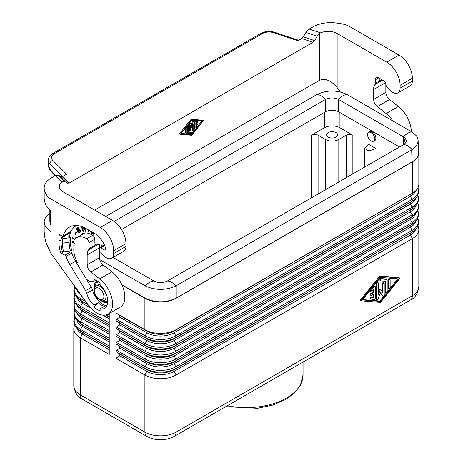 <?xml version="1.0" encoding="UTF-8"?>
<svg xmlns="http://www.w3.org/2000/svg" width="463" height="463" viewBox="0 0 463 463"><rect width="100%" height="100%" fill="white"/><g stroke="black" fill="none" stroke-linecap="round" stroke-linejoin="round"><path stroke-width="0.69" d="M380.493 301.407L362.315 299.908L380.493 277.412L398.672 278.917L380.493 301.407L379.828 301.025L362.564 299.596M361.383 300.07A0.527 0.301 120 0 0 361.383 300.817L380.129 302.368A1.048 0.608 120 0 0 380.864 301.94L399.604 278.749A0.527 0.301 120 0 0 399.604 278.003L380.864 276.457A1.048 0.608 120 0 0 380.129 276.88L361.383 300.07L360.718 299.688A0.527 0.301 120 0 0 360.718 300.429L361.244 300.736M397.752 278.836L379.828 301.025M399.077 277.696A0.527 0.301 120 0 0 398.938 277.621L380.192 276.07A1.048 0.608 120 0 0 379.457 276.492L360.718 299.688M369.277 132.036A5.122 2.957 60 0 1 369.688 131.706A5.122 2.957 60 0 1 373.635 133.084A5.122 2.957 60 0 1 375.869 138.234A5.122 2.957 60 0 1 374.81 140.578A5.122 2.957 60 0 1 374.324 140.769M374.7 138.848A5.041 2.911 60 0 1 373.653 141.157A5.041 2.911 60 0 1 369.769 139.803A5.041 2.911 60 0 1 367.564 134.727A5.041 2.911 60 0 1 368.612 132.418A5.041 2.911 60 0 1 372.495 133.772A5.041 2.911 60 0 1 374.7 138.848M376.784 283.981L376.784 299.121A1.048 0.608 120 0 0 376.998 299.602A1.048 0.608 120 0 0 378.167 298.751L380.493 292.755L382.82 296.065A1.048 0.608 120 0 0 382.936 296.175A1.048 0.608 120 0 0 383.746 295.898A1.048 0.608 120 0 0 384.203 294.838L384.203 283.616A1.048 0.608 120 0 0 383.989 283.136A1.048 0.608 120 0 0 383.179 283.414A1.048 0.608 120 0 0 382.722 284.473L382.722 292.494L380.817 289.786A0.527 0.301 120 0 0 380.175 290.156L378.265 295.07L378.265 283.125A1.048 0.608 120 0 0 378.051 282.644A1.048 0.608 120 0 0 377.241 282.928A1.048 0.608 120 0 0 376.784 283.981L376.112 283.593L376.112 298.739A1.048 0.608 120 0 0 376.332 299.22L376.998 299.602M383.989 283.136L383.318 282.748A1.048 0.608 120 0 0 382.513 283.032A1.048 0.608 120 0 0 382.05 284.085L382.05 291.545M380.679 289.711L380.146 289.398A0.527 0.301 120 0 0 379.504 289.774L378.265 292.957M380.355 293.12L382.154 295.683A1.048 0.608 120 0 0 382.27 295.788A1.048 0.608 120 0 0 382.421 295.84M378.051 282.644L377.38 282.256A1.048 0.608 120 0 0 376.575 282.54A1.048 0.608 120 0 0 376.112 283.593M385.691 281.296L380.864 280.896A1.048 0.608 120 0 1 380.713 280.85A1.048 0.608 120 0 1 380.65 279.756A1.048 0.608 120 0 1 381.61 278.986L386.431 279.386A2.101 1.21 120 0 1 386.738 279.478A2.101 1.21 120 0 1 387.172 280.439L387.172 291.181A1.048 0.608 120 0 1 386.715 292.24A1.048 0.608 120 0 1 385.905 292.523A1.048 0.608 120 0 1 385.691 292.043L385.691 281.296M386.738 279.478L386.073 279.091A2.101 1.21 120 0 0 385.766 278.998L380.939 278.599A1.048 0.608 120 0 0 379.978 279.374A1.048 0.608 120 0 0 380.042 280.462A1.048 0.608 120 0 0 380.198 280.509M385.019 281.244L385.019 291.655A1.048 0.608 120 0 0 385.239 292.136L385.905 292.523M388.66 288.351L388.66 281.047A1.048 0.608 120 0 1 389.117 279.988A1.048 0.608 120 0 1 389.927 279.704A1.048 0.608 120 0 1 390.141 280.184L390.141 287.494A1.048 0.608 120 0 1 389.684 288.547A1.048 0.608 120 0 1 388.874 288.831A1.048 0.608 120 0 1 388.66 288.351L387.988 287.963A1.048 0.608 120 0 0 388.208 288.443L388.874 288.831M389.927 279.704L389.256 279.322A1.048 0.608 120 0 0 388.451 279.6A1.048 0.608 120 0 0 387.988 280.659L387.988 287.963M371.291 296.864L371.957 297.246A1.048 0.608 120 0 0 370.996 298.022A1.048 0.608 120 0 0 371.066 299.115A1.048 0.608 120 0 0 371.216 299.162L374.185 299.405A1.048 0.608 120 0 0 375.296 298.022L375.296 286.8A1.048 0.608 120 0 0 375.082 286.319L374.411 285.931A1.048 0.608 120 0 0 373.519 286.313L370.55 289.988L371.216 290.37A1.048 0.608 120 0 0 371.066 291.812A1.048 0.608 120 0 0 371.957 291.43L373.815 289.132L373.815 292.408L373.143 292.026L370.921 293.31A1.048 0.608 120 0 0 370.232 294.236A1.048 0.608 120 0 0 370.394 295.076L371.066 295.463A1.048 0.608 120 0 0 371.586 295.411L373.815 294.127L373.815 297.402L371.291 296.864A1.048 0.608 120 0 0 370.331 297.634A1.048 0.608 120 0 0 370.394 298.728A1.048 0.608 120 0 0 370.55 298.774M370.921 293.31L371.586 293.692L373.815 292.408M371.586 293.692A1.048 0.608 120 0 0 370.904 294.618A1.048 0.608 120 0 0 371.066 295.463M371.957 297.246L373.815 297.402M375.082 286.319A1.048 0.608 120 0 0 374.185 286.701L371.216 290.37M370.55 289.988A1.048 0.608 120 0 0 370.394 291.424L371.066 291.812M373.143 289.96L373.143 292.026M373.143 294.509L373.143 297.014M76.719 261.005L75.851 261.508A20.331 11.737 -120 0 0 77.142 263.846L85.418 277.534A6.303 3.64 60 0 0 90.945 281.232A15.291 8.826 -120 0 1 93.856 281.319L95.847 280.167M122.041 285.092L144.896 298.288L144.896 329.662L146.846 331.051A1.574 0.909 -60 0 1 146.846 332.77A19.313 11.153 180 0 0 174.157 332.77L175.818 335.872L412.082 199.466L410.421 196.364L174.157 332.77A1.574 0.909 60 0 1 174.157 331.051L412.365 193.256A22.068 12.738 -0 0 0 413.858 192.307A22.068 12.738 -0 0 0 418.83 184.251L418.83 152.871A22.068 12.738 180 0 1 412.365 161.882L412.365 193.256L176.102 329.662A22.068 12.738 180 0 1 144.896 329.662L115.924 312.936L115.924 320.165L116.491 319.308L119.813 317.161L119.813 315.448L115.924 312.936M144.896 298.288A22.068 12.738 -0 0 0 176.102 298.288L412.365 161.882M94.18 233.23L86.5 228.797A34.042 19.654 -120 0 0 69.479 227.113A34.042 19.654 -120 0 0 63.292 235.817A1.574 0.909 60 0 1 63.009 236.217A1.574 0.909 60 0 1 62.216 236.142L59.976 234.845L58.865 235.488A1.574 0.909 60 0 1 59.189 234.77A1.574 0.909 60 0 1 59.976 234.845M368.907 164.643L368.907 150.944L375.968 148.588L368.525 144.288L364.445 148.368L368.907 150.944M364.445 167.212L364.445 148.368M78.623 229.526L77.616 230.192L76.852 228.93L78.05 228.218L78.698 228.751L78.623 229.526L77.616 230.192L77.934 230.707L79.167 229.972L79.856 230.395L80.302 230.14L80.539 230.62L80.354 231.39L78.901 232.31L79.283 232.941M79.677 230.192L80.302 230.14M76.082 228.641L78.855 233.225L80.568 231.928L80.493 230.371L78.12 227.611L76.082 228.641L76.528 228.381L76.858 228.93M417.985 226.094A22.068 12.738 180 0 1 418.83 229.596A22.068 12.738 180 0 1 412.365 238.601L410.421 234.967L174.157 371.372L176.102 375.007L412.365 238.601L412.365 295.718L176.102 432.124L176.102 375.007A22.068 12.738 -0 0 1 144.896 375.007L115.924 358.281L119.813 355.769L119.813 354.05L116.491 351.909L115.924 351.052L116.491 350.19L119.813 348.049L119.813 346.33L116.491 344.188L115.924 343.326L116.491 342.47L119.813 340.328L119.813 338.609L116.491 336.468L115.924 335.606L116.491 334.749L119.813 332.602L119.813 330.889L116.491 328.742L115.924 327.885L116.491 327.028L119.813 324.881L119.813 323.168L116.491 321.021L115.924 320.165L115.924 358.281M94.099 233.416L93.3 233.612L91.882 232.848L91.882 231.905M78.421 228.375L78.994 228.253L78.56 228.525M78.235 228.259L78.866 228.12M78.698 228.751L79.138 228.502M77.662 227.634L76.528 228.381M93.925 233.589L94.365 233.34M78.745 229.364L79.069 229.266M91.257 231.541L91.257 233.086L93.642 234.301L94.799 233.601M418.425 150.446A22.068 12.738 180 0 1 418.83 152.871M375.968 160.563L375.968 148.588M339.929 127.782L352.858 135.242A4.728 2.732 -0 0 0 346.168 135.242L338.812 139.49A9.457 5.458 180 0 1 325.443 139.49L318.087 135.242A4.728 2.732 180 0 0 311.396 135.242L324.326 127.782A11.031 6.372 180 0 1 339.929 127.782L339.929 112.596M93.856 281.319L93.856 279.421A17.525 10.117 60 0 1 100.095 283.026L100.095 284.919A15.291 8.826 -120 0 1 104.621 308.312A15.291 8.826 -120 0 1 100.095 308.821L104.441 306.315A15.291 8.826 -120 0 1 98.202 302.709L93.856 305.221L93.856 307.119L98.202 302.709M79.856 230.395L80.064 231.459L78.901 232.31L77.929 230.707M79.908 231.645L80.354 231.39M80.064 231.459L80.51 231.205M79.422 230.042L80.122 229.932M73.941 245.089L73.796 249.771A18.595 10.736 -120 0 0 75.758 258.886A18.595 10.736 -120 0 0 77.489 262.457L75.851 261.508M93.642 234.301L94.545 234.018M93.3 234.214L94.087 234.046M93.873 234.324L94.319 234.064M73.796 245.396L73.895 245.454A17.964 10.371 -120 0 1 74.375 243.156L73.212 242.485A19.544 11.286 -120 0 1 76.731 237.612L84.752 232.982M77.865 228.265L78.681 227.999M92.907 234.041L93.746 233.954M91.257 233.086L91.703 232.831L93.352 233.78M328.226 137.112A5.515 3.183 -0 0 0 334.24 137.8A5.515 3.183 -0 0 0 337.643 134.86A5.515 3.183 -0 0 0 336.028 132.609A5.515 3.183 -0 0 0 330.015 131.914A5.515 3.183 -0 0 0 326.612 134.86A5.515 3.183 -0 0 0 328.226 137.112M79.167 229.972L79.867 229.781M78.936 230.042L79.613 229.712M78.791 229.173L79.19 229.11M78.768 228.948L79.237 228.919M78.05 228.218L78.496 227.964M74.063 285.306A22.068 12.738 -0 0 0 78.085 290.886M109.233 313.474L109.233 354.421L80.261 337.689A22.068 12.738 180 0 1 73.796 328.684A22.068 12.738 180 0 1 74.647 325.182M99.84 244.829A13.867 8.01 -120 0 0 99.429 247.844L99.429 257.723A6.303 3.64 60 0 0 103.11 264.917L90.852 271.995L99.684 278.894A22.068 12.738 60 0 1 111.855 298.241A22.068 12.738 60 0 1 108.012 314.18A22.068 12.738 60 0 1 88.028 304.66L50.965 253.302L46.074 243L45.027 238.752L44.17 231.998L44.17 222.066L45.027 225.458L45.027 238.752M103.11 264.917L111.948 271.816A22.068 12.738 60 0 1 124.119 291.169A22.068 12.738 60 0 1 120.27 307.102L108.012 314.18M79.995 230.626L80.44 230.366M91.703 231.801L91.703 232.831M80.116 231.187L80.562 230.927M80.093 230.881L80.539 230.62M93.856 307.119A17.525 10.117 60 0 0 100.095 310.719L100.095 308.821M62.985 181.675L62.985 191.798A12.611 7.281 180 0 1 59.293 186.653A12.611 7.281 180 0 1 61.868 182.243L62.985 181.675L65.075 181.809L67.662 183.203L61.133 176.675L58.546 175.28L55.282 175.656L51.555 177.809A25.216 14.561 0 0 0 44.17 188.105A25.216 14.561 0 0 0 45.027 191.873L46.074 194.119L46.074 205.566L50.965 211.14L50.965 253.302M86.037 278.448L91.402 287.32A6.303 3.64 -120 0 1 92.565 290.052A15.129 8.733 -120 0 0 100.43 302.588L100.546 302.814A15.291 8.826 -120 0 0 104.777 305.25L104.916 305.169M104.777 305.25L104.887 305.158A15.129 8.733 -120 0 0 106.976 305.586M411.671 149.821L412.035 161.946C416.341 159.37 418.494 156.297 418.494 152.715L418.124 140.492L417.73 143.125L416.55 145.469L414.634 147.651L412.047 149.595L175.824 285.978C165.685 290.498 155.545 290.498 145.399 285.978L99.684 259.593M412.035 161.946L176.212 298.097C165.812 303.01 155.412 303.01 145.012 298.097L121.885 284.739M105.72 216.47L316.802 94.608C326.947 89.828 337.087 89.828 347.227 94.608L412.753 132.464L416.55 136.006L417.73 138.31L418.124 140.492M347.227 94.608A12.611 7.281 120 0 0 338.685 99.539C334.24 97.421 329.795 97.421 325.35 99.539L114.176 221.464M145.399 285.978A12.611 7.281 -60 0 1 153.947 281.047C158.392 283.13 162.837 283.13 167.282 281.047C162.837 283.159 158.392 283.159 153.947 281.047L113.013 257.416M175.824 285.978A12.611 7.281 -120 0 0 167.282 281.047L403.487 144.676L405.148 143.374L406.155 141.603L406.155 140.005L405.142 138.234L403.487 144.676M121.52 229.555L325.333 111.89C329.789 109.783 334.245 109.783 338.702 111.89L399.488 146.985M338.702 111.89L338.685 99.539L403.505 136.967L403.25 144.815M405.148 138.246L403.505 136.967A12.611 7.281 120 0 1 412.047 132.03M317.224 36.23L314.637 40.611L303.334 36.843L305.921 32.462L317.224 36.23L319.308 33.689L320.593 32.873A12.611 7.281 180 0 1 337.139 33.515L337.139 87.605L340.276 91.952M305.921 32.462L309.186 29.071L312.913 26.918A25.216 14.561 180 0 1 337.267 23.15L341.162 23.752A18.914 10.921 -0 0 1 349.64 26.576L398.996 55.074A18.914 10.921 -120 0 1 412.365 78.235L412.365 81.066A10.4 6.007 -120 0 1 410.212 85.829L397.954 92.907A10.4 6.007 -120 0 1 389.4 89.521L387.861 87.727A13.867 8.01 -120 0 0 386.692 86.465A1.574 0.909 -120 0 1 385.957 84.827L385.957 84.607A3.154 1.817 -120 0 0 383.729 80.747L378.711 77.853A4.728 2.732 60 0 0 376.35 77.616A4.728 2.732 60 0 0 375.366 79.781L375.366 83.311A3.154 1.817 60 0 1 375.036 84.469A13.867 8.01 -120 0 0 373.583 89.562L373.583 99.441A6.303 3.64 60 0 0 377.27 106.635L386.101 113.533A22.068 12.738 60 0 1 392.965 121.011M397.954 92.907A10.4 6.007 -120 0 0 400.107 88.144L400.107 85.314A18.914 10.921 -120 0 0 386.738 62.152L337.139 33.515M337.139 87.605C331.195 80.429 325.252 78.027 319.308 80.4L94.672 210.092M91.385 287.291L85.62 290.619A6.303 3.64 60 0 1 86.784 293.339A15.291 8.826 -120 0 0 93.856 305.221M85.62 290.619L69.849 264.529A28.527 16.471 -120 0 1 65.925 256.45L71.69 253.122M63.645 251.849L61.382 253.157L64.947 255.217A1.574 0.909 60 0 1 65.925 256.45M61.382 253.157A1.574 0.909 60 0 1 60.335 251.704A34.991 20.198 60 0 1 58.865 241.154L58.865 235.488M105.223 249.644L104.557 250.032A0.943 0.544 -120 0 0 105.026 250.078A0.943 0.544 -120 0 0 105.223 249.644L105.223 247.526A3.154 1.817 60 0 0 104.846 245.87A17.964 10.371 -120 0 0 94.302 233.3M104.557 250.032L100.656 247.78L104.661 245.465M46.074 194.119A18.914 10.921 180 0 0 50.965 199.015L100.321 227.512A18.914 10.921 -120 0 1 113.695 250.674L113.695 253.504A10.4 6.007 -120 0 1 111.537 258.267A10.4 6.007 -120 0 1 102.983 254.881L101.449 253.087A13.867 8.01 -120 0 0 100.28 251.826A1.574 0.909 60 0 1 99.539 250.188L99.539 248.423A1.574 0.909 60 0 1 99.869 247.699A1.574 0.909 60 0 1 100.656 247.78M90.852 271.995A6.303 3.64 60 0 1 87.171 264.801L87.171 254.922L99.429 247.844M76.731 237.612A19.544 11.286 -120 0 1 86.766 238.734A3.154 1.817 -120 0 1 88.954 242.571L88.954 248.672A3.154 1.817 60 0 1 88.624 249.829A13.867 8.01 -120 0 0 87.171 254.922M111.537 258.267L123.8 251.189A10.4 6.007 -120 0 0 125.953 246.426L125.953 243.596A18.914 10.921 -120 0 0 112.578 220.434L62.985 191.798M61.133 176.675L62.765 176.484L66.637 174.25L52.724 160.337A3.154 2.228 135 0 0 49.992 163.821L62.696 176.525M46.074 205.566L45.027 203.066L45.027 191.873M44.17 188.105L44.17 198.928L45.027 203.066M49.842 210.312L49.842 221.777L50.965 225.29M49.842 213.385C46.126 216.024 44.234 218.924 44.17 222.066M50.965 231.679L46.074 227.46L45.027 225.458M55.485 175.546L49.992 169.29L50.357 170.465C49.582 170.141 48.899 168.434 48.302 165.349L49.992 169.29L49.992 163.821A12.611 7.281 0 0 1 48.302 160.181C48.58 157.177 50.027 154.983 52.649 153.594L260.744 33.452C265.067 31.218 269.732 30.842 274.733 32.323L298.652 40.298M385.841 83.739L385.841 92.363A6.303 3.64 60 0 0 389.528 99.557L398.359 106.455A22.068 12.738 60 0 1 411.254 131.567M375.366 79.781L378.601 77.917A4.728 2.732 60 0 1 378.601 77.79M314.637 40.611L313.005 42.307L301.702 38.539L297.831 40.773L273.731 32.74A3.154 1.285 -71.6 0 1 274.733 32.323M303.334 36.843L301.702 38.539M313.005 42.307L69.294 183.012L67.662 183.203M180.257 134.282L179.621 133.929L179.673 133.494L190.93 119.564A0.631 0.365 120 0 1 191.369 119.309L202.626 120.241L203.344 120.64L192.041 135.005A0.631 0.365 120 0 1 191.595 135.26L180.292 134.316L191.595 119.952A0.631 0.365 120 0 1 192.041 119.697L203.298 120.629M191.815 134.687L180.9 133.784L191.815 120.27L202.736 121.173L191.815 134.687L191.15 134.299L193.355 131.567M187.139 126.063L187.139 132.482A1.262 0.729 120 0 0 187.399 133.055L188.065 133.442A1.262 0.729 120 0 0 188.25 133.5L191.15 133.738A0.631 0.365 120 0 0 191.595 132.592L188.696 132.349L188.696 125.895A0.631 0.365 120 0 0 187.804 126.411L187.804 132.864A1.262 0.729 120 0 0 188.065 133.442M188.03 125.514A0.631 0.365 120 0 0 187.833 125.201M188.696 132.019L191.595 132.592M191.04 126.914L190.478 126.191M189.587 124.217L188.933 123.841L188.921 130.572A0.631 0.365 120 0 0 189.049 130.861L189.72 131.249A0.631 0.365 120 0 0 190.478 130.444L190.478 125.623L191.659 127.284L193.152 124.078L193.152 131.255A0.631 0.365 120 0 0 194.043 130.74L194.043 121.642A0.631 0.365 120 0 0 193.216 121.867L191.815 125.467L190.42 123.482A0.631 0.365 120 0 0 189.587 124.217L189.587 130.96A0.631 0.365 120 0 0 189.72 131.249M190.258 123.384L189.749 123.094A0.631 0.365 120 0 0 189.61 123.002M191.288 124.715L192.544 121.48L193.216 121.867M193.378 121.26A0.631 0.365 120 0 0 192.544 121.48M192.486 125.803L192.486 130.867A0.631 0.365 120 0 0 192.614 131.156L193.285 131.544M185.356 132.632L186.022 133.014A0.631 0.365 120 0 0 186.155 133.303L185.484 132.922A0.631 0.365 120 0 1 185.356 132.632L185.356 128.268M186.248 127.73A0.631 0.365 120 0 0 186.045 127.418M196.885 121.329A0.631 0.365 120 0 0 196.723 121.237L194.94 121.086A0.631 0.365 120 0 0 194.269 121.919L194.269 128.662A0.631 0.365 120 0 0 194.402 128.951L195.068 129.333A0.631 0.365 120 0 0 195.606 129.108L197.388 126.903A0.631 0.365 120 0 0 196.943 126.266L195.832 127.643L195.832 125.676L197.169 124.906A0.631 0.365 120 0 0 197.169 123.876L195.832 124.645L195.832 122.678L196.943 122.77A0.631 0.365 120 0 0 197.388 121.619L195.606 121.474A0.631 0.365 120 0 0 194.94 122.307L194.94 129.044A0.631 0.365 120 0 0 195.068 129.333M195.832 123.876L196.497 123.488L197.169 123.876M197.481 123.841L196.816 123.459A0.631 0.365 120 0 0 196.497 123.488M195.832 126.434L196.277 125.878L196.943 126.266M197.481 126.034L196.816 125.652A0.631 0.365 120 0 0 196.277 125.878M181.149 133.471L191.15 134.299M194.043 130.711L195.137 129.362M197.614 126.301L201.816 121.098M186.022 133.014L186.022 128.627A0.631 0.365 120 0 1 186.913 128.118L186.913 132.505A0.631 0.365 120 0 1 186.155 133.303M74.601 225.562A34.042 19.654 -120 0 0 73.189 228.132M67.887 234.139L67.887 233.398M70.388 233.005L69.479 232.484M70.341 237.097L69.126 237.797L69.126 242.172A26.478 15.285 -120 0 0 70.451 250.917L63.587 251.86A29.945 17.287 60 0 1 62.43 243.208L69.126 242.172L70.341 241.472L70.341 237.097L68.559 236.066L69.734 235.389M69.004 232.756L69.004 233.497A1.574 0.909 -0 0 0 69.467 232.848A1.574 0.909 -0 0 0 69.375 232.542M69.004 233.497L61.093 238.063L61.093 242.438A31.837 18.381 -120 0 0 62.181 251.044L63.587 251.86M69.126 237.797L62.43 238.833L61.093 238.063M70.451 250.917L71.661 250.217A26.478 15.285 -120 0 1 70.341 241.472M62.43 243.208L62.43 238.833M102.757 246.032A13.867 8.01 -120 0 0 96.657 244.881A1.574 0.909 -120 0 1 95.482 244.342A1.574 0.909 -120 0 1 94.857 242.826L94.857 239.157A3.154 1.817 60 0 0 92.629 235.297L91.738 234.782A19.226 11.1 -120 0 0 82.125 233.827A19.226 11.1 -120 0 0 80.076 235.679M76.696 225.545A31.837 18.381 -120 0 0 75.822 225.996A31.837 18.381 -120 0 0 69.514 236.616M70.862 250.68A28.37 16.379 -120 0 0 75.608 261.196L76.158 262.11M97.305 280.954A12.136 7.009 -120 0 0 96.593 281.278A12.136 7.009 -120 0 0 94.082 286.834A12.136 7.009 -120 0 0 94.244 288.854M100.992 300.545A12.136 7.009 -120 0 0 107.717 302.715M73.31 242.161L72.014 241.408L72.014 242.132L74.288 243.445M76.297 237.884L75.88 237.27L75.672 238.37M74.838 239.244L72.17 237.102L72.049 237.739L74.497 239.701M88.063 229.7L88.387 231.778L89 231.998L88.699 230.07M76.389 232.617L76.001 232.177L74.89 234.168L75.272 234.608L76.389 232.617M81.262 226.436L82.918 231.147L83.473 231.141L82.784 229.185L83.745 229.173L84.584 229.532L85.4 231.124L86.054 231.112L84.55 228.861L84.7 227.837M96.819 281.157A12.136 7.009 -120 0 0 94.527 286.58A12.136 7.009 -120 0 0 94.591 287.853M102.034 300.742A12.136 7.009 -120 0 0 107.729 302.547M98.515 281.759A10.875 6.279 -120 0 0 97.67 282.112L97.224 282.372A10.875 6.279 -120 0 0 94.973 287.199M102.792 300.742A10.875 6.279 -120 0 0 107.786 301.367M98.694 281.892A10.875 6.279 -120 0 0 97.224 282.372M104.418 300.238A8.195 4.734 -120 0 0 106.114 296.488A8.195 4.734 -120 0 0 100.321 286.447A8.195 4.734 -120 0 0 96.223 286.041C95.083 286.412 94.365 287.876 94.064 290.44C93.665 296.523 101.49 302.952 104.418 300.238L106.756 298.89A8.195 4.734 -120 0 0 107.497 298.27M100.095 284.305A8.195 4.734 -120 0 0 98.561 284.693L96.223 286.041M72.46 241.669L73.258 242.334M72.014 242.132L72.46 241.871M72.517 237.38L74.78 239.313M76.227 237.548L76.14 237.994M72.049 237.739L72.494 237.484M88.595 230.007L88.931 231.558M88.387 231.778L88.832 231.523M76.187 232.391L75.533 234.139M74.89 234.168L75.336 233.913M81.87 226.644L83.386 230.892M82.784 229.185L84.816 229.098L85.892 230.863M84.66 227.813L83.919 228.496L82.57 228.577L81.968 226.864L82.455 226.858M84.087 227.547L83.919 228.496M84.214 228.19L84.66 227.929M84.127 228.375L84.573 228.114M82.918 231.147L83.363 230.892M83.745 229.173L84.191 228.919M84.075 229.231L84.521 228.977M84.37 229.353L84.816 229.098M84.584 229.532L85.03 229.278M84.793 229.839L85.238 229.584M84.926 230.204L85.371 229.949M85.146 230.696L85.591 230.435M85.4 231.124L85.846 230.863M380.192 276.07L380.864 276.457M398.938 277.621L399.604 278.003M379.457 276.492L380.129 276.88M382.05 284.085L382.722 284.473M379.504 289.774L380.175 290.156M382.154 295.683L382.82 296.065M376.112 298.739L376.784 299.121M380.939 278.599L381.61 278.986M385.766 278.998L386.431 279.386M385.019 291.655L385.691 292.043M387.988 280.659L388.66 281.047M373.519 286.313L374.185 286.701M116.491 321.021L146.846 338.771A1.574 0.909 -60 0 1 146.846 340.49A19.313 11.153 180 0 0 174.157 340.49L175.818 343.592L412.082 207.187L410.421 204.085L174.157 340.49A1.574 0.909 60 0 1 174.157 338.771L175.818 337.591A21.663 12.507 180 0 1 145.185 337.591A1.574 0.909 -60 0 1 145.185 335.872A21.663 12.507 180 0 0 175.818 335.872A1.574 0.909 60 0 1 175.818 337.591L412.082 201.179A21.663 12.507 -0 0 0 413.546 200.248L417.476 196.167L418.83 191.514L417.985 187.746M417.91 187.897A21.663 12.507 -0 0 1 412.082 199.466A1.574 0.909 60 0 1 412.082 201.179L410.421 202.366A19.313 11.153 -0 0 0 411.729 201.532L413.546 200.248M415.681 213.894A19.313 11.153 -0 0 1 410.421 219.526A1.574 0.909 60 0 1 410.421 217.813L174.157 354.218A1.574 0.909 60 0 0 174.157 355.931A19.313 11.153 180 0 1 146.846 355.931L145.185 359.033A21.663 12.507 180 0 0 175.818 359.033L412.082 222.628L410.421 219.526L174.157 355.931L175.818 359.033A1.574 0.909 60 0 1 175.818 360.752L412.082 224.347A21.663 12.507 -0 0 0 413.546 223.409L417.476 219.335L418.83 214.676L417.921 210.781M417.852 210.92A21.663 12.507 -0 0 1 412.082 222.628A1.574 0.909 60 0 1 412.082 224.347L410.421 225.533A19.313 11.153 -0 0 0 411.729 224.7L413.546 223.409M415.635 190.854A19.313 11.153 -0 0 1 410.421 196.364A1.574 0.909 60 0 1 410.421 194.645A19.313 11.153 -0 0 0 411.729 193.812L413.858 192.307M176.102 298.288L176.102 329.662L174.157 331.051A19.313 11.153 180 0 1 146.846 331.051L119.813 315.448M415.681 221.615A19.313 11.153 -0 0 1 410.421 227.246L174.157 363.652A1.574 0.909 60 0 1 174.157 361.939L410.421 225.533A1.574 0.909 60 0 0 410.421 227.246L412.082 230.348A1.574 0.909 60 0 1 412.082 232.067A21.663 12.507 -0 0 0 413.546 231.135L417.476 227.055L418.83 222.396L417.921 218.501M116.491 351.909L146.846 369.659A1.574 0.909 -60 0 1 146.846 371.372A19.313 11.153 180 0 0 174.157 371.372A1.574 0.909 60 0 1 174.157 369.659L412.082 232.067L175.818 368.473A21.663 12.507 180 0 1 145.185 368.473A1.574 0.909 -60 0 1 145.185 366.76L116.491 350.19M119.813 354.05L146.846 369.659A19.313 11.153 180 0 0 174.157 369.659L175.818 368.473A1.574 0.909 60 0 0 175.818 366.76L412.082 230.348A21.663 12.507 -0 0 0 417.852 218.64M413.546 207.968L411.729 209.259A19.313 11.153 -0 0 1 410.421 210.086A1.574 0.909 60 0 0 410.421 211.805L174.157 348.211A1.574 0.909 60 0 1 174.157 346.492L412.082 208.906A21.663 12.507 -0 0 0 413.546 207.968L417.476 203.894L418.83 199.235L417.921 195.34M417.852 195.479A21.663 12.507 -0 0 1 412.082 207.187A1.574 0.909 60 0 1 412.082 208.906L175.818 345.311A21.663 12.507 180 0 1 145.185 345.311L146.846 346.492A19.313 11.153 180 0 0 174.157 346.492L175.818 345.311A1.574 0.909 60 0 0 175.818 343.592A21.663 12.507 180 0 1 145.185 343.592L146.846 340.49L119.813 324.881M116.491 328.742L145.185 345.311A1.574 0.909 -60 0 1 145.185 343.592L116.491 327.028M119.813 346.33L146.846 361.939A19.313 11.153 180 0 0 174.157 361.939L175.818 360.752A21.663 12.507 180 0 1 145.185 360.752L146.846 361.939A1.574 0.909 -60 0 1 146.846 363.652L145.185 366.76A21.663 12.507 180 0 0 175.818 366.76L174.157 363.652A19.313 11.153 180 0 1 146.846 363.652L119.813 348.049M415.681 198.453A19.313 11.153 -0 0 1 410.421 204.085A1.574 0.909 60 0 1 410.421 202.366L174.157 338.771A19.313 11.153 180 0 1 146.846 338.771L119.813 323.168M415.681 229.335A19.313 11.153 -0 0 1 410.421 234.967A1.574 0.909 60 0 1 410.421 233.254A19.313 11.153 -0 0 0 411.729 232.42L413.546 231.135M413.546 215.689L411.729 216.979A19.313 11.153 -0 0 1 410.421 217.813L412.082 216.626A21.663 12.507 -0 0 0 413.546 215.689L417.476 211.614L418.83 206.955L417.921 203.06M119.813 330.889L146.846 346.492A1.574 0.909 -60 0 1 146.846 348.211A19.313 11.153 180 0 0 174.157 348.211L175.818 351.313A1.574 0.909 60 0 1 175.818 353.032A21.663 12.507 180 0 1 145.185 353.032L146.846 354.218A19.313 11.153 180 0 0 174.157 354.218L412.082 216.626A1.574 0.909 60 0 0 412.082 214.907A21.663 12.507 -0 0 0 417.852 203.199M227.35 405.733A56.741 32.757 -0 0 0 286.435 398.024A56.741 32.757 -0 0 0 303.051 374.856L303.051 362.025M418.83 229.596L418.83 286.707A22.068 12.738 180 0 1 412.365 295.718A9.457 5.458 -120 0 1 410.409 300.047L174.146 436.453A9.457 5.458 -120 0 0 176.102 432.124A22.068 12.738 -0 0 1 144.896 432.124A9.457 5.458 -60 0 0 146.858 436.453C155.956 440.979 165.048 440.979 174.146 436.453M119.813 332.602L146.846 348.211L145.185 351.313A21.663 12.507 180 0 0 175.818 351.313L412.082 214.907L410.421 211.805A19.313 11.153 -0 0 0 415.681 206.174M352.858 135.242L352.858 173.909M346.168 135.242L346.168 177.769M116.491 334.749L145.185 351.313A1.574 0.909 -60 0 0 145.185 353.032L116.491 336.468M119.813 340.328L146.846 355.931A1.574 0.909 -60 0 0 146.846 354.218L119.813 338.609M116.491 344.188L145.185 360.752A1.574 0.909 -60 0 1 145.185 359.033L116.491 342.47M338.812 182.011L338.812 139.49M325.443 189.732L325.443 139.49M318.087 193.98L318.087 135.242M311.396 197.84L311.396 135.242M324.326 127.782L324.326 112.468M109.233 347.945L82.206 332.341A19.313 11.153 -0 0 1 80.903 331.508L79.08 330.217A21.663 12.507 -0 0 0 80.545 331.155L82.206 332.341A1.574 0.909 -60 0 1 82.206 334.055L80.261 337.689L80.261 394.806A22.068 12.738 180 0 1 73.796 385.795C74.884 392.751 77.691 397.196 82.217 399.135A9.457 5.458 -60 0 1 80.261 394.806L144.896 432.124L144.896 375.007L146.846 371.372L119.813 355.769M109.233 324.557L82.206 309.174A19.313 11.153 -0 0 1 80.903 308.341L79.08 307.056A21.663 12.507 -0 0 0 80.545 307.988A1.574 0.909 -60 0 1 80.545 306.275L109.233 322.838M74.774 317.728A21.663 12.507 -0 0 0 80.545 329.436A1.574 0.909 -60 0 0 80.545 331.155L109.233 347.719M76.945 297.541A19.313 11.153 -0 0 0 82.206 303.172A1.574 0.909 -60 0 0 82.206 301.454L80.545 300.267A21.663 12.507 -0 0 1 79.08 299.335L80.903 300.62A19.313 11.153 -0 0 0 82.206 301.454L88.225 304.926M105.732 315.037L109.233 317.062M74.774 294.566A21.663 12.507 -0 0 0 80.545 306.275L82.206 303.172L90.974 308.231M102.983 315.164L109.233 318.775M76.945 328.423A19.313 11.153 -0 0 0 82.206 334.055L109.233 349.663M76.945 320.703A19.313 11.153 -0 0 0 82.206 326.334L80.545 329.436L109.233 346.006M109.233 339.998L82.206 324.621A19.313 11.153 -0 0 1 80.903 323.787L79.08 322.497A21.663 12.507 -0 0 0 80.545 323.434A1.574 0.909 -60 0 1 80.545 321.716L109.233 338.279M87.941 304.538L80.545 300.267A1.574 0.909 -60 0 1 80.545 298.554L85.817 301.598M74.722 286.985A21.663 12.507 -0 0 0 80.545 298.554L81.853 296.106M109.233 332.503L80.545 315.714A21.663 12.507 -0 0 1 79.08 314.776L80.903 316.067A19.313 11.153 -0 0 0 82.206 316.895A1.574 0.909 -60 0 1 82.206 318.613L80.545 321.716A21.663 12.507 -0 0 1 74.774 310.007M76.945 312.982A19.313 11.153 -0 0 0 82.206 318.613L109.233 334.217M116.491 319.308L145.185 335.872L146.846 332.77L119.813 317.161M99.684 278.894L111.948 271.816M76.945 305.262A19.313 11.153 -0 0 0 82.206 310.893A1.574 0.909 -60 0 0 82.206 309.174L109.233 324.783M109.233 341.943L82.206 326.334A1.574 0.909 -60 0 0 82.206 324.621L109.233 340.224M106.015 314.973L109.233 316.837M109.233 332.278L80.545 315.714A1.574 0.909 -60 0 1 80.545 313.995L82.206 310.893L109.233 326.496M107.804 314.29L109.233 315.118M74.774 302.287A21.663 12.507 -0 0 0 80.545 313.995L109.233 330.559M65.075 181.809L58.546 175.28M76.991 289.936A19.313 11.153 -0 0 0 80.649 294.433M176.212 285.764L176.212 298.097M316.802 94.608A12.611 7.281 60 0 1 325.35 99.539L325.333 111.89M403.505 144.664L403.505 144.664A12.611 7.281 -120 0 1 412.047 149.595M145.012 285.764L145.012 298.097M61.868 182.243L55.282 175.656M50.965 199.015L50.965 211.14M92.554 290.012L86.784 293.339M75.608 261.201L69.849 264.529M113.695 253.504L125.953 246.426M113.695 250.674L125.953 243.596M100.321 227.512L112.578 220.434M46.074 227.46L46.074 243M52.649 153.594A3.154 1.817 -120 0 1 54.223 153.751A9.457 5.458 0 0 0 52.724 160.337M379.949 80.666L375.366 83.311M377.27 106.635L389.528 99.557M398.359 106.455L386.101 113.533M373.583 99.441L385.841 92.363M385.459 82.703L373.583 89.562M381.674 80.637L375.036 84.469M319.308 33.689L319.308 80.4M309.186 29.071L320.593 32.873M398.996 55.074L386.738 62.152M412.365 78.235L400.107 85.314M412.365 81.066L400.107 88.144M383.323 80.516A14.185 8.189 -120 0 0 380.482 80.655A1.262 0.729 -120 0 1 379.544 80.221A1.262 0.729 -120 0 1 379.047 79.011L379.047 78.044M380.482 80.655L380.841 80.805M54.223 153.751L262.318 33.608A3.154 1.817 -120 0 0 260.744 33.452M69.294 183.012L62.765 176.484M187.156 126.04L187.804 126.411M187.139 132.482L187.804 132.864M190.953 126.868L191.624 127.25M192.486 130.867L193.152 131.255M188.921 130.572L189.587 130.96M185.368 128.251L186.022 128.627M196.723 121.237L197.388 121.619M194.94 121.086L195.606 121.474M194.269 121.919L194.94 122.307M194.269 128.662L194.94 129.044M191.369 119.309L192.041 119.697M190.93 119.564L191.595 119.952M179.673 133.494L180.339 133.882M273.731 32.74A9.457 5.458 0 0 0 262.318 33.608M50.508 224.41L50.508 210.815M63.292 235.817L71.076 231.321M61.093 239.863L58.865 241.154M62.094 250.686L60.335 251.704M64.947 255.217L71.169 251.629M88.954 248.672L95.858 244.684M88.954 242.571L94.857 239.157M99.429 257.723L87.171 264.801M88.624 249.829L97.525 244.69M86.766 238.734L92.675 235.32M83.815 233.149A19.226 11.1 -120 0 0 83.195 233.873M103.886 296.488A6.621 3.82 -120 0 0 99.204 288.38A6.621 3.82 -120 0 0 94.527 291.082A6.621 3.82 -120 0 0 99.204 299.191A6.621 3.82 -120 0 0 103.886 296.488M360.636 300.406L361.308 300.794M399.013 277.644L399.685 278.026M373.653 141.157L375.215 140.254M368.612 132.418L370.174 131.521M380.088 289.346L380.76 289.734M382.27 295.788L382.936 296.175M380.042 280.462L380.713 280.85M370.394 298.728L371.066 299.115M418.83 286.707C417.742 293.664 414.935 298.108 410.409 300.047M303.051 374.856L300.342 385.39L294.456 393.041L285.781 399.465L272.713 405.09L257.526 408.285L225.741 406.664M82.217 399.135L146.858 436.453M79.08 299.335L75.156 295.255L73.796 290.602L74.647 286.834M79.08 322.497L75.156 318.422L73.796 313.764L74.705 309.869M73.796 328.684L73.796 385.795M79.08 307.056L75.156 302.981L73.796 298.322L74.705 294.427M79.08 330.217L75.156 326.143L73.796 321.484L74.705 317.589M79.08 314.776L75.156 310.702L73.796 306.043L74.705 302.148M48.302 165.349L48.302 160.181M50.357 170.465L55.039 175.795M378.954 77.992L378.954 78.884C379.446 80.423 380.059 81.071 380.8 80.828L383.705 80.736M191.016 132.233L191.688 132.621M187.897 125.224L188.568 125.612M190.993 126.897L191.659 127.284M193.245 120.97L193.916 121.352M189.68 123.025L190.351 123.413M186.114 127.441L186.786 127.829M196.816 121.265L197.481 121.647M179.621 133.929L180.292 134.316M202.672 120.258L203.344 120.64M99.869 247.699L104.47 245.043M63.009 236.217L70.926 231.645M83.826 233.144L83.236 233.856M76.609 225.539L75.822 225.996"/></g></svg>

